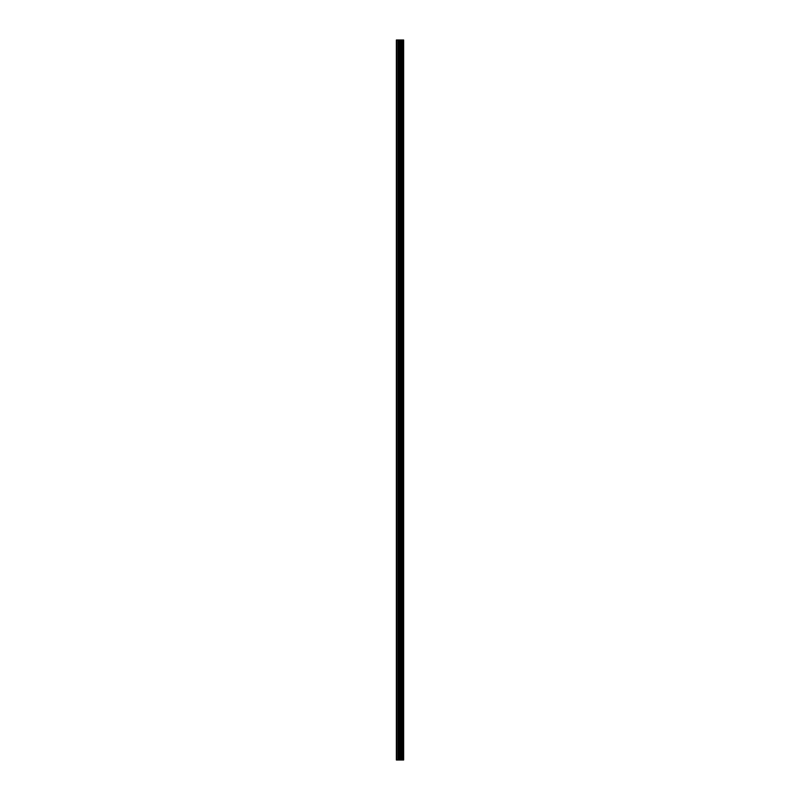 <?xml version="1.0" encoding="UTF-8"?>
<svg xmlns="http://www.w3.org/2000/svg" width="800" height="800" viewBox="0 0 800 800"><rect width="100%" height="100%" fill="white"/><g stroke="black" fill="none" stroke-linecap="round" stroke-linejoin="round"><path stroke-width="1.2" d="M399.35 760L403.64 760L403.64 40L396.36 40L396.36 760L399.35 760L399.35 40M402.04 40L402.04 760L402.04 40M402.77 40L402.77 760L402.76 40M403.59 760L403.59 40M403.5 760L403.5 40M401.3 760L401.3 40M401.18 760L401.18 40M396.74 760L396.74 40M402.81 760L402.81 40M402.66 760L402.66 40M402.15 760L402.15 40M402 760L402 40M400.88 760L400.88 40M400.66 760L400.66 40M399.56 760L399.56 40M398.24 760L398.24 40M398.03 760L398.03 40"/></g></svg>
